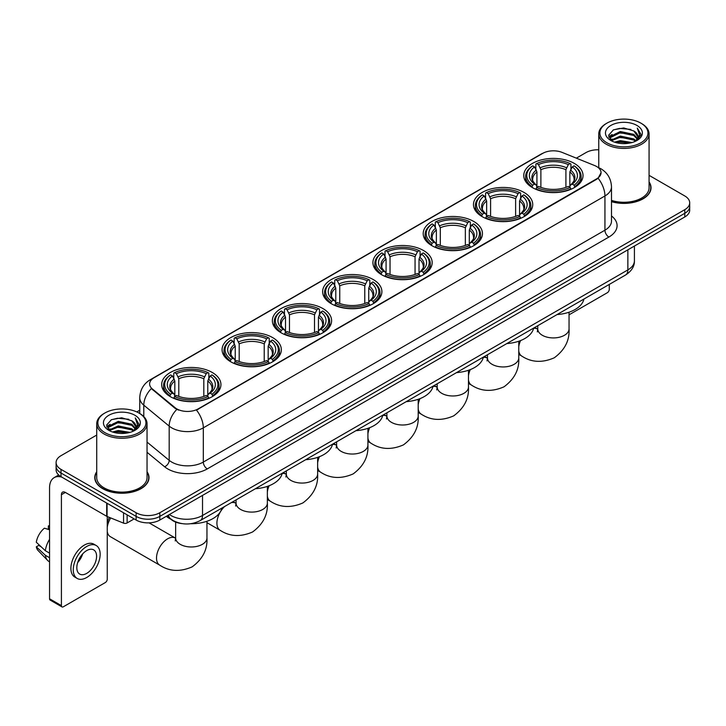 <?xml version="1.0" encoding="UTF-8"?>
<svg xmlns="http://www.w3.org/2000/svg" width="726" height="726" viewBox="0 0 726 726"><rect width="100%" height="100%" fill="white"/><g stroke="black" fill="none" stroke-linecap="round" stroke-linejoin="round"><path stroke-width="1.09" d="M373.218 279.537A29.63 17.106 0 0 0 340.93 275.835A29.63 17.106 0 0 0 322.634 291.634A29.63 17.106 0 0 0 331.319 303.731A29.63 17.106 0 0 0 363.608 307.434A29.63 17.106 0 0 0 381.894 291.634A29.63 17.106 0 0 0 373.218 279.537M524.063 192.454A29.63 17.106 0 0 0 491.774 188.742A29.63 17.106 0 0 0 473.479 204.541A29.63 17.106 0 0 0 482.164 216.638A29.63 17.106 0 0 0 514.453 220.35A29.63 17.106 0 0 0 532.739 204.541A29.63 17.106 0 0 0 524.063 192.454M473.779 221.475A29.63 17.106 0 0 0 441.49 217.773A29.63 17.106 0 0 0 423.204 233.572A29.63 17.106 0 0 0 431.879 245.669A29.63 17.106 0 0 0 464.168 249.381A29.63 17.106 0 0 0 482.454 233.572A29.63 17.106 0 0 0 473.779 221.475M423.494 250.506A29.63 17.106 0 0 0 391.205 246.804A29.63 17.106 0 0 0 372.919 262.603A29.63 17.106 0 0 0 381.595 274.7A29.63 17.106 0 0 0 413.884 278.412A29.63 17.106 0 0 0 432.179 262.603A29.63 17.106 0 0 0 423.494 250.506M322.934 308.568A29.63 17.106 0 0 0 290.645 304.856A29.63 17.106 0 0 0 272.359 320.665A29.63 17.106 0 0 0 281.035 332.762A29.63 17.106 0 0 0 313.323 336.465A29.63 17.106 0 0 0 331.61 320.665A29.63 17.106 0 0 0 322.934 308.568M272.649 337.599A29.63 17.106 0 0 0 240.36 333.887A29.63 17.106 0 0 0 222.074 349.696A29.63 17.106 0 0 0 230.75 361.793A29.63 17.106 0 0 0 263.039 365.496A29.63 17.106 0 0 0 281.334 349.696A29.63 17.106 0 0 0 272.649 337.599M212.255 372.474A29.63 17.106 0 0 0 179.966 368.763A29.63 17.106 0 0 0 161.671 384.562A29.63 17.106 0 0 0 170.347 396.659A29.63 17.106 0 0 0 202.636 400.371A29.63 17.106 0 0 0 220.931 384.562A29.63 17.106 0 0 0 212.255 372.474M574.339 163.423A29.63 17.106 0 0 0 542.05 159.711A29.63 17.106 0 0 0 523.764 175.511A29.63 17.106 0 0 0 532.439 187.607A29.63 17.106 0 0 0 564.728 191.319A29.63 17.106 0 0 0 583.023 175.511A29.63 17.106 0 0 0 574.339 163.423M596.636 166.526A15.092 8.712 0 0 0 594.621 165.546L562.069 152.387A15.092 8.712 0 0 0 542.739 153.368L154.039 377.774A15.092 8.712 0 0 0 149.62 383.936A15.092 8.712 0 0 0 152.351 388.936L175.138 407.731A15.092 8.712 0 0 0 198.18 408.892L596.636 178.85A15.092 8.712 0 0 0 601.055 172.688A15.092 8.712 0 0 0 596.636 166.526M182.008 523.618A16.771 9.683 180 0 1 171.4 519.653L166.916 515.95M96.73 471.755A27.116 15.654 0 0 0 94.77 477.59A27.116 15.654 0 0 0 102.72 488.662A27.116 15.654 0 0 0 132.259 492.056A27.116 15.654 0 0 0 149.002 477.59A27.116 15.654 0 0 0 147.042 471.755M601.055 172.688L598.097 178.233L596.636 179.295L196.483 410.108A19.566 11.298 60 0 1 203.316 427.841A22.361 12.914 180 0 1 171.699 427.841A22.361 12.914 180 0 1 169.185 426.117L143.793 405.172A22.361 12.914 180 0 1 139.746 397.766L139.746 413.502M96.73 435.055L61.011 455.683A16.771 9.683 0 0 0 56.102 462.526L56.102 469.831A16.771 9.683 0 0 0 61.011 476.673L136.116 520.043L136.116 516.386A16.771 9.683 0 0 0 159.838 516.386L684.79 213.308A16.771 9.683 0 0 0 689.7 206.465A16.771 9.683 0 0 1 684.79 213.308L159.838 516.386A16.771 9.683 0 0 1 136.116 516.386L61.011 473.025L136.116 516.386L136.116 512.737A16.771 9.683 0 0 0 159.838 512.737L684.79 209.66A16.771 9.683 0 0 0 689.7 202.808A16.771 9.683 0 0 0 684.79 195.966L649.071 175.338M56.102 466.183A16.771 9.683 0 0 0 61.011 473.025A16.771 9.683 0 0 1 56.102 466.183M178.532 410.108L175.138 408.393L151.335 388.573A19.566 13.086 129.5 0 0 143.793 405.172L143.793 416.588M611.492 201.665A27.116 15.654 0 0 0 651.022 187.753A27.116 15.654 0 0 0 649.071 181.908M598.759 149.783A16.771 9.683 0 0 0 585.964 152.605L576.344 158.159M139.746 410.226L136.797 411.932M56.102 462.526A16.771 9.683 0 0 0 61.011 469.377L136.116 512.737M136.116 520.043A16.771 9.683 0 0 0 159.838 520.043L684.79 216.965A16.771 9.683 0 0 0 689.7 210.113L689.7 202.808M569.048 314.821L607.308 292.732A2.795 1.615 120 0 0 609.286 289.311L609.286 284.42M606.918 142.786A24.04 13.876 0 0 0 640.913 142.786A24.04 13.876 0 0 0 640.913 123.157L641.702 123.62A25.156 14.52 0 0 1 649.071 133.883A25.156 14.52 0 0 1 633.544 147.305A25.156 14.52 0 0 1 606.128 144.156A25.156 14.52 0 0 1 598.759 133.883A25.156 14.52 0 0 1 606.128 123.62L606.918 123.157A24.04 13.876 0 0 0 606.918 142.786M611.492 200.376A25.156 14.52 0 0 0 649.071 187.753L649.071 133.883M611.492 201.483A26.835 15.491 0 0 0 650.75 187.753A26.835 15.491 0 0 0 649.071 182.353M614.495 142.133L620.294 140.644L632.056 142.532M616.156 142.641L620.294 141.788L630.34 142.958M610.875 140.263L620.294 136.08L633.798 138.929L635.967 140.735M611.455 140.744L620.294 137.223L633.798 140.073L635.368 141.271M610.103 139.492L610.412 136.461L620.294 131.515L633.798 134.364L637.492 138.557M609.976 138.938L610.412 137.604L620.294 132.658L633.798 135.508L637.228 139.102M635.223 141.388A13.976 8.068 0 0 0 637.891 136.651A13.976 8.068 0 0 0 633.798 130.943L637.882 136.924M636.956 125.444A18.449 10.654 0 0 0 610.911 125.416A18.449 10.654 0 0 0 610.784 140.463A18.449 10.654 0 0 0 610.865 140.508A18.449 10.654 0 0 0 637.038 140.463A18.449 10.654 0 0 0 636.956 125.444M633.798 130.943L623.752 127.948L613.434 129.845L608.651 135.254L611.827 141.016M636.366 140.835L640.822 135.181L640.913 134.165L637.283 128.103L639.57 134.891L635.368 141.325M641.702 123.62L640.913 123.157A24.04 13.876 0 0 0 606.918 123.157M637.283 128.103L640.913 134.392M613.198 129.963L619.514 128.402L630.83 129.419M608.833 137.305L610.893 135.689M615.43 133.756L619.514 132.967L630.431 133.865M615.43 138.321L619.514 137.532L630.431 138.43M616.274 142.668L619.514 142.096L630.322 142.958M608.715 136.86L612.1 134.455M610.512 139.927L612.1 139.02M531.913 187.299L532.702 185.175A26.608 15.364 0 0 1 532.702 165.855L534.536 166.907A24.04 13.876 0 0 0 534.536 184.123L536.342 185.148L536.922 187.308M536.922 186.428L536.922 171.971L534.536 166.907M535.861 169.203L535.861 164.022L536.659 163.568A26.608 15.364 0 0 1 570.128 163.568L568.295 164.63A24.04 13.876 0 0 0 538.483 164.63L540.879 169.693L540.879 187.362M565.908 187.362L565.908 169.693L568.295 164.63M557.087 314.558A30.746 17.751 0 0 0 583.913 299.067M535.861 188.833A27.724 16.008 0 0 0 570.926 188.833L570.128 187.462A26.608 15.364 0 0 1 536.659 187.462L535.861 189.304M570.926 189.304L570.926 188.833M532.702 165.855L531.913 166.308A27.724 16.008 0 0 0 525.66 176.427A27.724 16.008 0 0 0 531.913 186.546M570.128 163.568L570.926 164.022L570.926 169.203M536.659 187.462L538.483 186.4A24.04 13.876 0 0 0 568.295 186.4L570.128 187.462M534.536 184.123L532.702 185.175M538.483 164.63L536.659 163.568M536.342 170.02A21.499 12.415 0 0 0 536.342 185.148L536.441 185.212C533.383 182.262 532.14 180.257 532.712 179.195A20.682 11.943 0 0 1 536.922 171.971M574.874 186.546A27.724 16.008 0 0 0 581.118 176.427A27.724 16.008 0 0 0 574.874 166.308L574.085 165.855A26.608 15.364 0 0 1 574.085 185.175L574.874 187.299M574.085 185.175L572.251 184.123A24.04 13.876 0 0 0 572.251 166.907L574.085 165.855M572.251 166.907L569.856 171.971L569.856 186.428L570.445 185.148L572.251 184.123M569.856 171.971A20.682 11.943 0 0 1 574.075 179.195C574.638 180.266 573.395 182.271 570.346 185.212L570.445 185.148A21.499 12.415 0 0 0 570.445 170.02M569.856 187.308L569.856 186.428M481.628 216.321L482.418 214.206A26.608 15.364 0 0 1 482.418 194.886L484.251 195.938A24.04 13.876 0 0 0 484.251 213.154L486.057 214.179L486.638 216.339M486.638 215.459L486.638 201.002L484.251 195.938M485.576 198.225L485.576 193.052L486.375 192.599A26.608 15.364 0 0 1 519.843 192.599L518.019 193.661A24.04 13.876 0 0 0 488.208 193.661L490.594 198.724L490.594 216.393M515.623 216.393L515.623 198.724L518.019 193.661M506.802 343.579A30.746 17.751 0 0 0 533.637 328.098M485.576 217.864A27.724 16.008 0 0 0 520.642 217.864L519.843 216.493A26.608 15.364 0 0 1 486.375 216.493L485.576 218.335M520.642 218.335L520.642 217.864M482.418 194.886L481.628 195.339A27.724 16.008 0 0 0 475.385 205.458A27.724 16.008 0 0 0 481.628 215.577M519.843 192.599L520.642 193.052L520.642 198.225M486.375 216.493L488.208 215.431A24.04 13.876 0 0 0 518.019 215.431L519.843 216.493M484.251 213.154L482.418 214.206M488.208 193.661L486.375 192.599M486.057 199.051A21.499 12.415 0 0 0 486.057 214.179L486.157 214.243C483.108 211.293 481.864 209.288 482.427 208.226A20.682 11.943 0 0 1 486.638 201.002M524.589 215.577A27.724 16.008 0 0 0 530.842 205.458A27.724 16.008 0 0 0 524.589 195.339L523.8 194.886A26.608 15.364 0 0 1 523.8 214.206L524.589 216.321M523.8 214.206L521.967 213.154A24.04 13.876 0 0 0 521.967 195.938L523.8 194.886M521.967 195.938L519.58 201.002L519.58 215.459L520.161 214.179L521.967 213.154M519.58 201.002A20.682 11.943 0 0 1 523.791 208.226C524.353 209.288 523.11 211.293 520.061 214.243L520.161 214.179A21.499 12.415 0 0 0 520.161 199.051M519.58 216.339L519.58 215.459M431.344 245.352L432.142 243.237A26.608 15.364 0 0 1 432.142 223.917L433.966 224.969A24.04 13.876 0 0 0 433.966 242.185L435.772 243.21L436.362 245.361M436.362 244.48L436.362 230.033L433.966 224.969M435.301 227.256L435.301 222.083L436.09 221.63A26.608 15.364 0 0 1 469.568 221.63L467.735 222.682A24.04 13.876 0 0 0 437.923 222.682L440.31 227.755L440.31 245.424M465.348 245.424L465.348 227.755L467.735 222.682M456.527 372.61A30.746 17.751 0 0 0 483.353 357.128M435.301 246.894A27.724 16.008 0 0 0 470.357 246.894L469.568 245.515A26.608 15.364 0 0 1 436.09 245.515L435.301 247.366M470.357 247.366L470.357 246.894M432.142 223.917L431.344 224.37A27.724 16.008 0 0 0 425.1 234.489A27.724 16.008 0 0 0 431.344 244.608M469.568 221.63L470.357 222.083L470.357 227.256M436.09 245.515L437.923 244.462A24.04 13.876 0 0 0 467.735 244.462L469.568 245.515M433.966 242.185L432.142 243.237M437.923 222.682L436.09 221.63M435.772 228.082A21.499 12.415 0 0 0 435.772 243.21L435.881 243.274C432.823 240.324 431.58 238.319 432.142 237.257A20.682 11.943 0 0 1 436.362 230.033M474.314 244.608A27.724 16.008 0 0 0 480.558 234.489A27.724 16.008 0 0 0 474.314 224.37L473.515 223.917A26.608 15.364 0 0 1 473.515 243.237L474.314 245.352M473.515 243.237L471.691 242.185A24.04 13.876 0 0 0 471.691 224.969L473.515 223.917M471.691 224.969L469.295 230.033L469.295 244.48L469.885 243.21L471.691 242.185M469.295 230.033A20.682 11.943 0 0 1 473.515 237.257C474.078 238.319 472.835 240.324 469.776 243.274L469.885 243.21A21.499 12.415 0 0 0 469.885 228.082M469.295 245.361L469.295 244.48M381.059 274.383L381.858 272.268A26.608 15.364 0 0 1 381.858 252.938L383.691 254A24.04 13.876 0 0 0 383.691 271.206L385.497 272.241L386.078 274.392M386.078 273.511L386.078 259.064L383.691 254M385.016 256.287L385.016 251.114L385.815 250.661A26.608 15.364 0 0 1 419.283 250.661L417.45 251.713A24.04 13.876 0 0 0 387.639 251.713L390.034 256.777L390.034 274.455M415.063 274.455L415.063 256.777L417.45 251.713M406.242 401.641A30.746 17.751 0 0 0 433.068 386.15M385.016 275.916A27.724 16.008 0 0 0 420.082 275.916L419.283 274.546A26.608 15.364 0 0 1 385.815 274.546L385.016 276.397M420.082 276.397L420.082 275.916M381.858 252.938L381.059 253.392A27.724 16.008 0 0 0 374.816 263.52A27.724 16.008 0 0 0 381.059 273.638M419.283 250.661L420.082 251.114L420.082 256.287M385.815 274.546L387.639 273.493A24.04 13.876 0 0 0 417.45 273.493L419.283 274.546M383.691 271.206L381.858 272.268M387.639 251.713L385.815 250.661M385.497 257.113A21.499 12.415 0 0 0 385.497 272.241L385.597 272.304C382.538 269.346 381.295 267.34 381.867 266.288A20.682 11.943 0 0 1 386.078 259.064M424.029 273.638A27.724 16.008 0 0 0 430.273 263.52A27.724 16.008 0 0 0 424.029 253.392L423.24 252.938A26.608 15.364 0 0 1 423.24 272.268L424.029 274.383M423.24 272.268L421.407 271.206A24.04 13.876 0 0 0 421.407 254L423.24 252.938M421.407 254L419.011 259.064L419.011 273.511L419.601 272.241L421.407 271.206M419.011 259.064A20.682 11.943 0 0 1 423.231 266.288C423.793 267.35 422.55 269.355 419.501 272.304L419.601 272.241A21.499 12.415 0 0 0 419.601 257.113M419.011 274.392L419.011 273.511M330.784 303.414L331.573 301.299A26.608 15.364 0 0 1 331.573 281.969L333.406 283.031A24.04 13.876 0 0 0 333.406 300.237L335.212 301.263L335.793 303.423M335.793 302.542L335.793 288.095L333.406 283.031M334.731 285.318L334.731 280.145L335.53 279.691A26.608 15.364 0 0 1 368.999 279.691L367.175 280.744A24.04 13.876 0 0 0 337.363 280.744L339.75 285.808L339.75 303.486M364.779 303.486L364.779 285.808L367.175 280.744M355.958 430.672A30.746 17.751 0 0 0 382.793 415.181M334.731 304.947A27.724 16.008 0 0 0 369.797 304.947L368.999 303.577A26.608 15.364 0 0 1 335.53 303.577L334.731 305.428M369.797 305.428L369.797 304.947M331.573 281.969L330.784 282.423A27.724 16.008 0 0 0 324.54 292.551A27.724 16.008 0 0 0 330.784 302.669M368.999 279.691L369.797 280.145L369.797 285.318M335.53 303.577L337.363 302.524A24.04 13.876 0 0 0 367.175 302.524L368.999 303.577M333.406 300.237L331.573 301.299M337.363 280.744L335.53 279.691M335.212 286.144A21.499 12.415 0 0 0 335.212 301.263L335.312 301.335C332.263 298.377 331.02 296.371 331.582 295.319A20.682 11.943 0 0 1 335.793 288.095M373.745 302.669A27.724 16.008 0 0 0 379.997 292.551A27.724 16.008 0 0 0 373.745 282.423L372.955 281.969A26.608 15.364 0 0 1 372.955 301.299L373.745 303.414M372.955 301.299L371.122 300.237A24.04 13.876 0 0 0 371.122 283.031L372.955 281.969M371.122 283.031L368.735 288.095L368.735 302.542L369.316 301.263L371.122 300.237M368.735 288.095A20.682 11.943 0 0 1 372.946 295.319C373.509 296.38 372.266 298.386 369.216 301.335L369.316 301.263A21.499 12.415 0 0 0 369.316 286.144M368.735 303.423L368.735 302.542M280.499 332.444L281.298 330.33A26.608 15.364 0 0 1 281.298 311L283.122 312.062A24.04 13.876 0 0 0 283.122 329.268L284.928 330.294L285.518 332.454M285.518 331.573L285.518 317.126L283.122 312.062M284.456 314.349L284.456 309.176L285.245 308.722A26.608 15.364 0 0 1 318.723 308.722L316.89 309.775A24.04 13.876 0 0 0 287.079 309.775L289.465 314.839L289.465 332.517M314.503 332.517L314.503 314.839L316.89 309.775M305.682 459.703A30.746 17.751 0 0 0 332.508 444.212M284.456 333.978A27.724 16.008 0 0 0 319.513 333.978L318.723 332.608A26.608 15.364 0 0 1 285.245 332.608L284.456 334.45M319.513 334.45L319.513 333.978M281.298 311L280.499 311.454A27.724 16.008 0 0 0 274.256 321.573A27.724 16.008 0 0 0 280.499 331.7M318.723 308.722L319.513 309.176L319.513 314.349M285.245 332.608L287.079 331.555A24.04 13.876 0 0 0 316.89 331.555L318.723 332.608M283.122 329.268L281.298 330.33M287.079 309.775L285.245 308.722M284.928 315.175A21.499 12.415 0 0 0 284.928 330.294L285.037 330.366C281.978 327.408 280.735 325.402 281.298 324.35A20.682 11.943 0 0 1 285.518 317.126M323.469 331.7A27.724 16.008 0 0 0 329.713 321.573A27.724 16.008 0 0 0 323.469 311.454L322.671 311A26.608 15.364 0 0 1 322.671 330.33L323.469 332.444M322.671 330.33L320.847 329.268A24.04 13.876 0 0 0 320.847 312.062L322.671 311M320.847 312.062L318.451 317.126L318.451 331.573L319.032 330.294L320.847 329.268M318.451 317.126A20.682 11.943 0 0 1 322.671 324.35C323.233 325.411 321.99 327.417 318.932 330.366L319.032 330.294A21.499 12.415 0 0 0 319.032 315.175M318.451 332.454L318.451 331.573M230.215 361.475L231.013 359.352A26.608 15.364 0 0 1 231.013 340.031L232.846 341.084A24.04 13.876 0 0 0 232.846 358.299L234.652 359.325L235.233 361.484M235.233 360.604L235.233 346.148L232.846 341.084M234.171 343.38L234.171 338.207L234.97 337.753A26.608 15.364 0 0 1 268.438 337.753L266.605 338.806A24.04 13.876 0 0 0 236.794 338.806L239.19 343.87L239.19 361.539M264.219 361.539L264.219 343.87L266.605 338.806M255.398 488.734A30.746 17.751 0 0 0 282.223 473.243M234.171 363.009A27.724 16.008 0 0 0 269.237 363.009L268.438 361.639A26.608 15.364 0 0 1 234.97 361.639L234.171 363.481M269.237 363.481L269.237 363.009M231.013 340.031L230.215 340.485A27.724 16.008 0 0 0 223.971 350.604A27.724 16.008 0 0 0 230.215 360.731M268.438 337.753L269.237 338.207L269.237 343.38M234.97 361.639L236.794 360.586A24.04 13.876 0 0 0 266.605 360.586L268.438 361.639M232.846 358.299L231.013 359.352M236.794 338.806L234.97 337.753M234.652 344.206A21.499 12.415 0 0 0 234.652 359.325L234.752 359.397C231.694 356.439 230.451 354.433 231.022 353.38A20.682 11.943 0 0 1 235.233 346.148M273.185 360.731A27.724 16.008 0 0 0 279.428 350.604A27.724 16.008 0 0 0 273.185 340.485L272.395 340.031A26.608 15.364 0 0 1 272.395 359.352L273.185 361.475M272.395 359.352L270.562 358.299A24.04 13.876 0 0 0 270.562 341.084L272.395 340.031M270.562 341.084L268.166 346.148L268.166 360.604L268.756 359.325L270.562 358.299M268.166 346.148A20.682 11.943 0 0 1 272.386 353.38C272.949 354.442 271.705 356.448 268.656 359.397L268.756 359.325A21.499 12.415 0 0 0 268.756 344.206M268.166 361.484L268.166 360.604M107.257 523.11A10.064 5.808 -60 0 1 109.472 517.438M110.724 517.947A15.654 9.039 120 0 0 107.257 527.248M107.257 531.55A15.654 9.039 120 0 0 110.343 536.659L159.756 565.182A15.654 9.039 -60 0 1 157.361 552.64A15.654 9.039 -60 0 1 167.579 538.846A15.654 9.039 -60 0 1 175.411 538.075L175.647 538.202M169.82 396.351L170.61 394.227A26.608 15.364 0 0 1 170.61 374.906L172.443 375.959A24.04 13.876 0 0 0 172.443 393.174L174.249 394.2L174.83 396.36M174.83 395.479L174.83 381.023L172.443 375.959M173.768 378.246L173.768 373.073L174.567 372.62A26.608 15.364 0 0 1 208.035 372.62L206.211 373.681A24.04 13.876 0 0 0 176.391 373.681L178.787 378.745L178.787 396.414M203.815 396.414L203.815 378.745L206.211 373.681M166.29 516.313A30.746 17.751 0 0 0 169.557 518.536A30.746 17.751 0 0 0 170.964 519.299M190.629 523.727A30.746 17.751 0 0 0 221.829 508.118M173.768 397.884A27.724 16.008 0 0 0 208.834 397.884L208.035 396.514A26.608 15.364 0 0 1 174.567 396.514L173.768 398.356M208.834 398.356L208.834 397.884M170.61 374.906L169.82 375.36A27.724 16.008 0 0 0 163.577 385.479A27.724 16.008 0 0 0 169.82 395.597M208.035 372.62L208.834 373.073L208.834 378.246M174.567 396.514L176.391 395.452A24.04 13.876 0 0 0 206.211 395.452L208.035 396.514M172.443 393.174L170.61 394.227M176.391 373.681L174.567 372.62M174.249 379.072A21.499 12.415 0 0 0 174.249 394.2L174.349 394.263C171.3 391.314 170.047 389.308 170.619 388.247A20.682 11.943 0 0 1 174.83 381.023M212.782 395.597A27.724 16.008 0 0 0 219.025 385.479A27.724 16.008 0 0 0 212.782 375.36L211.992 374.906A26.608 15.364 0 0 1 211.992 394.227L212.782 396.351M211.992 394.227L210.159 393.174A24.04 13.876 0 0 0 210.159 375.959L211.992 374.906M210.159 375.959L207.772 381.023L207.772 395.479L208.353 394.2L210.159 393.174M207.772 381.023A20.682 11.943 0 0 1 211.983 388.247C212.546 389.308 211.302 391.314 208.253 394.263L208.353 394.2A21.499 12.415 0 0 0 208.353 379.072M207.772 396.36L207.772 395.479M127.123 514.843L127.123 522.947L134.138 518.899M61.846 477.163A22.361 12.914 -120 0 0 54.178 477.626A22.361 12.914 -120 0 0 49.55 487.863L49.55 598.778L61.411 605.62L61.411 494.705A5.59 3.231 60 0 1 62.563 492.146A5.59 3.231 60 0 1 65.358 492.428L106.695 516.286L106.695 503.054M61.411 605.62A2.795 1.615 120 0 0 61.982 606.9L50.13 600.057A2.795 1.615 -60 0 1 49.55 598.778M61.982 606.9A2.795 1.615 120 0 0 63.38 606.764L105.288 582.57A2.795 1.615 120 0 0 107.257 579.148L107.257 516.549M127.123 522.947A2.795 1.615 180 0 1 123.547 523.128L107.067 516.467A2.795 1.615 180 0 1 106.695 516.286M86.703 573.395A13.976 8.068 120 0 0 95.832 561.08A13.976 8.068 120 0 0 93.69 549.881A13.976 8.068 120 0 0 86.703 550.58A13.976 8.068 120 0 0 77.573 562.895A13.976 8.068 120 0 0 79.715 574.094A13.976 8.068 120 0 0 86.703 573.395M77.673 562.568A13.976 8.068 120 0 0 82.691 553.874M49.55 526.277L48.361 525.923L48.361 528.728L49.55 529.417M96.213 545.525L93.835 544.155A19.003 10.972 120 0 0 84.334 545.099A19.003 10.972 120 0 0 71.919 561.851A19.003 10.972 120 0 0 74.832 577.079L77.201 578.45A19.003 10.972 120 0 0 86.703 577.506A19.003 10.972 120 0 0 99.126 560.762A19.003 10.972 120 0 0 96.213 545.525A19.003 10.972 120 0 0 86.703 546.469A19.003 10.972 120 0 0 74.288 563.222A19.003 10.972 120 0 0 77.201 578.45M49.55 539.345A18.449 10.654 120 0 0 45.348 550.716L36.3 542.249A14.538 8.394 120 0 1 44.413 528.201L49.55 529.762M49.55 553.139L45.348 550.716M41.191 546.832L38.732 545.408L36.3 546.814L45.348 555.281L49.55 557.704M45.348 555.281A18.449 10.654 120 0 0 47.626 560.436A18.449 10.654 120 0 0 49.023 561.534L49.55 561.833M49.55 525.588A14.538 8.394 120 0 0 48.361 525.923M36.3 546.814A14.538 8.394 120 0 0 38.015 550.435L47.626 560.436M104.889 432.632A24.04 13.876 0 0 0 138.884 432.632A24.04 13.876 0 0 0 138.884 413.003L139.673 413.457A25.156 14.52 0 0 1 147.042 423.73A25.156 14.52 0 0 1 131.515 437.152A25.156 14.52 0 0 1 104.099 434.003A25.156 14.52 0 0 1 96.73 423.73A25.156 14.52 0 0 1 104.099 413.457L104.889 413.003A24.04 13.876 0 0 0 104.889 432.632M96.73 423.73L96.73 477.59A25.156 14.52 0 0 0 104.099 487.863A25.156 14.52 0 0 0 131.515 491.012A25.156 14.52 0 0 0 147.042 477.59L147.042 423.73M96.73 472.199A26.835 15.491 0 0 0 95.052 477.59A26.835 15.491 0 0 0 102.91 488.544A26.835 15.491 0 0 0 132.159 491.901A26.835 15.491 0 0 0 148.721 477.59A26.835 15.491 0 0 0 147.042 472.199M112.466 431.979L118.274 430.491L130.027 432.369M114.127 432.478L118.274 431.625L128.311 432.796M108.846 430.11L118.274 425.926L131.769 428.776L133.938 430.572M109.426 430.582L118.274 427.06L131.769 429.91L133.339 431.117M108.074 429.329L108.392 426.307L118.274 421.361L131.769 424.211L135.463 428.404M107.956 428.776L108.392 427.442L118.274 422.496L131.769 425.345L135.199 428.948M133.194 431.235A13.976 8.068 0 0 0 135.862 426.489A13.976 8.068 0 0 0 131.769 420.781L135.853 426.77M134.936 415.281A18.449 10.654 0 0 0 108.882 415.263A18.449 10.654 0 0 0 108.764 430.3A18.449 10.654 0 0 0 108.846 430.346A18.449 10.654 0 0 0 135.009 430.3A18.449 10.654 0 0 0 134.936 415.281M131.769 420.781L121.723 417.786L111.414 419.682L106.622 425.091L109.798 430.854M134.346 430.672L138.802 425.019L138.884 424.002L135.263 417.94L137.55 424.737L133.348 431.162M139.673 413.457L138.884 413.003A24.04 13.876 0 0 0 104.889 413.003M135.263 417.94L138.884 424.238M111.169 419.8L117.485 418.249L128.811 419.265M106.804 427.151L108.873 425.527M113.41 423.603L117.485 422.813L128.402 423.703M113.41 428.168L117.485 427.378L128.402 428.267M114.245 432.514L117.485 431.943L128.293 432.805M106.686 426.697L110.071 424.293M108.492 429.774L110.071 428.857M152.351 388.936L152.351 389.599M175.138 407.731L175.138 408.393M198.18 408.892L198.18 409.346M611.492 215.949A27.951 16.135 180 0 1 608.887 237.048L207.273 468.914A5.59 3.231 60 0 1 203.316 462.072L604.939 230.196A22.361 12.914 0 0 0 611.492 221.067L611.492 186.836A22.361 12.914 180 0 1 604.939 195.966A19.566 11.298 -120 0 0 598.097 178.233M207.273 468.914A27.951 16.135 180 0 1 167.742 468.914A27.951 16.135 180 0 1 164.611 466.764L147.042 452.28M176.808 409.428A19.566 13.086 129.5 0 0 169.185 426.117L169.185 460.348A22.361 12.914 0 0 0 171.699 462.072A22.361 12.914 0 0 0 203.316 462.072L203.316 427.841L604.939 195.966L604.939 230.196A5.59 3.231 60 0 0 608.887 237.048M611.492 186.836C611.111 178.796 607.571 172.77 600.883 168.75L598.061 167.37A19.566 9.166 112 0 0 597.797 167.279M152.378 378.918A19.566 11.298 -120 0 0 150.355 379.68C143.657 383.7 140.127 389.726 139.746 397.766M150.355 379.68L541.097 154.084A19.566 11.298 60 0 1 542.576 153.458M159.838 512.737L159.838 520.043M684.79 209.66L684.79 216.965M61.011 469.377L61.011 476.673M147.042 442.089L169.185 460.348A5.59 3.739 -50.5 0 1 164.611 466.764M169.403 514.516A22.361 12.914 0 0 0 170.9 515.478A22.361 12.914 0 0 0 202.527 515.478L627.863 269.909A22.361 12.914 0 0 0 634.415 260.779C634.578 266.333 631.62 271.079 625.549 275.027L200.213 520.596A11.18 6.452 60 0 0 202.527 515.478L202.527 495.395M627.863 249.826L627.863 269.909A11.18 6.452 60 0 1 625.549 275.027M168.496 515.043A11.18 7.478 129.5 0 0 170.447 518.673L167.053 515.877M569.048 312.207L569.048 328.878A15.654 9.039 180 0 1 564.456 335.276A15.654 9.039 180 0 1 542.322 335.276A15.654 9.039 180 0 1 537.739 328.878L537.322 331.882M533.574 328.361A15.654 9.039 -60 0 1 537.503 329.023L537.739 329.15M569.048 328.878C569.719 340.376 564.792 350.014 554.274 357.791C542.277 363.018 531.468 362.465 521.849 356.13A15.654 9.039 -60 0 1 518.763 351.021M518.763 346.729A15.654 9.039 -60 0 1 520.569 340.576M565.908 169.693A20.682 11.943 0 0 0 540.879 169.693M566.489 167.742A21.499 12.415 0 0 0 540.289 167.742M518.763 341.238L518.763 357.909A15.654 9.039 180 0 1 514.18 364.298A15.654 9.039 180 0 1 492.037 364.298A15.654 9.039 180 0 1 487.455 357.909L487.037 360.913M483.289 357.392A15.654 9.039 -60 0 1 487.219 358.054L487.455 358.181M518.763 357.909C519.435 369.407 514.516 379.045 503.989 386.822C491.992 392.049 481.184 391.495 471.564 385.161A15.654 9.039 -60 0 1 468.479 380.052M468.479 375.759A15.654 9.039 -60 0 1 470.285 369.607M515.623 198.724A20.682 11.943 0 0 0 490.594 198.724M516.213 196.773A21.499 12.415 0 0 0 490.014 196.773M468.479 370.269L468.479 386.94A15.654 9.039 180 0 1 463.896 393.329A15.654 9.039 180 0 1 441.762 393.329A15.654 9.039 180 0 1 437.179 386.94L436.753 389.944M433.014 386.423A15.654 9.039 -60 0 1 436.934 387.076L437.17 387.212M468.479 386.94C469.159 398.438 464.232 408.076 453.705 415.853C441.717 421.08 430.908 420.526 421.289 414.192A15.654 9.039 -60 0 1 418.203 409.083M418.203 404.79A15.654 9.039 -60 0 1 420 398.638M465.348 227.755A20.682 11.943 0 0 0 440.31 227.755M465.929 225.804A21.499 12.415 0 0 0 439.729 225.804M418.203 399.3L418.203 415.971A15.654 9.039 180 0 1 413.611 422.36A15.654 9.039 180 0 1 391.477 422.36A15.654 9.039 180 0 1 386.894 415.971L386.477 418.975M382.729 415.454A15.654 9.039 -60 0 1 386.659 416.107L386.894 416.243M418.203 415.971C418.875 427.469 413.947 437.097 403.429 444.884C391.432 450.111 380.624 449.557 371.004 443.223A15.654 9.039 -60 0 1 367.919 438.114M367.919 433.821A15.654 9.039 -60 0 1 369.725 427.659M415.063 256.777A20.682 11.943 0 0 0 390.034 256.777M415.644 254.826A21.499 12.415 0 0 0 389.445 254.826M367.919 428.331L367.919 445.002A15.654 9.039 180 0 1 363.336 451.39A15.654 9.039 180 0 1 341.193 451.39A15.654 9.039 180 0 1 336.61 445.002L336.192 448.006M332.444 444.484A15.654 9.039 -60 0 1 336.374 445.138L336.61 445.274M367.919 445.002C368.59 456.491 363.672 466.128 353.145 473.915C341.147 479.133 330.339 478.579 320.72 472.254A15.654 9.039 -60 0 1 317.634 467.145M317.634 462.843A15.654 9.039 -60 0 1 319.44 456.69M364.779 285.808A20.682 11.943 0 0 0 339.75 285.808M365.369 283.857A21.499 12.415 0 0 0 339.169 283.857M317.634 457.362L317.634 474.033A15.654 9.039 180 0 1 313.051 480.421A15.654 9.039 180 0 1 290.917 480.421A15.654 9.039 180 0 1 286.334 474.033L285.908 477.027M282.169 473.515A15.654 9.039 -60 0 1 286.089 474.169L286.325 474.305M317.634 474.033C318.315 485.522 313.387 495.159 302.86 502.946C290.872 508.164 280.064 507.61 270.444 501.285A15.654 9.039 -60 0 1 267.359 496.176M267.359 491.874A15.654 9.039 -60 0 1 269.155 485.721M314.503 314.839A20.682 11.943 0 0 0 289.465 314.839M315.084 312.888A21.499 12.415 0 0 0 288.884 312.888M267.359 486.393L267.359 503.064A15.654 9.039 180 0 1 262.767 509.452A15.654 9.039 180 0 1 240.633 509.452A15.654 9.039 180 0 1 236.05 503.064L235.632 506.058M231.295 502.646A15.654 9.039 -60 0 1 235.814 503.2L236.05 503.336M267.359 503.064C268.03 514.553 263.102 524.19 252.584 531.967C240.587 537.195 229.779 536.641 220.159 530.307A15.654 9.039 -60 0 1 224.67 506.467M264.219 343.87A20.682 11.943 0 0 0 239.19 343.87M264.799 341.919A21.499 12.415 0 0 0 238.6 341.919M206.955 521.259L206.955 537.93A15.654 9.039 180 0 1 202.373 544.328A15.654 9.039 180 0 1 180.23 544.328A15.654 9.039 180 0 1 175.647 537.93L175.229 540.934M203.815 378.745A20.682 11.943 0 0 0 178.787 378.745M204.396 376.794A21.499 12.415 0 0 0 178.206 376.794M61.411 494.705L65.358 492.428M107.067 503.263L107.067 516.467M123.547 523.128L123.547 512.783M541.097 154.084L544.682 152.415M200.213 520.596C191.21 525.116 182.217 525.116 173.224 520.596L170.447 518.673M634.415 260.779L634.415 246.041M650.75 189.994L650.75 187.753M609.94 139.292L609.94 138.367M598.759 167.67L598.759 133.883M521.849 356.13L518.763 354.352M525.66 181.545L525.66 176.427M581.118 181.545L581.118 176.427M537.503 329.023L534.763 327.444M537.739 325.72L537.739 328.878M471.564 385.161L468.479 383.382M475.385 210.576L475.385 205.458M530.842 210.576L530.842 205.458M487.219 358.054L484.487 356.475M487.455 354.751L487.455 357.909M421.289 414.192L418.203 412.413M425.1 239.607L425.1 234.489M480.558 239.607L480.558 234.489M436.934 387.076L434.202 385.497M437.179 383.782L437.179 386.94M371.004 443.223L367.919 441.444M374.816 268.629L374.816 263.52M430.273 268.629L430.273 263.52M386.659 416.107L383.918 414.528M386.894 412.813L386.894 415.971M320.72 472.254L317.634 470.466M324.54 297.66L324.54 292.551M379.997 297.66L379.997 292.551M336.374 445.138L333.642 443.559M336.61 441.844L336.61 445.002M270.444 501.285L267.359 499.497M274.256 326.691L274.256 321.573M329.713 326.691L329.713 321.573M286.089 474.169L283.358 472.59M286.334 470.875L286.334 474.033M220.159 530.307L206.955 522.684M223.971 355.722L223.971 350.604M279.428 355.722L279.428 350.604M235.814 503.2L233.073 501.621M236.05 499.905L236.05 503.064M206.955 537.93C207.627 549.428 202.708 559.065 192.181 566.843C180.184 572.07 169.376 571.516 159.756 565.182M163.577 390.597L163.577 385.479M219.025 390.597L219.025 385.479M175.411 538.075L149.057 522.856M175.647 522.085L175.647 537.93M54.178 477.626L58.706 475.013M148.721 479.832L148.721 477.59M107.911 429.139L107.911 428.213M95.052 479.832L95.052 477.59"/></g></svg>
